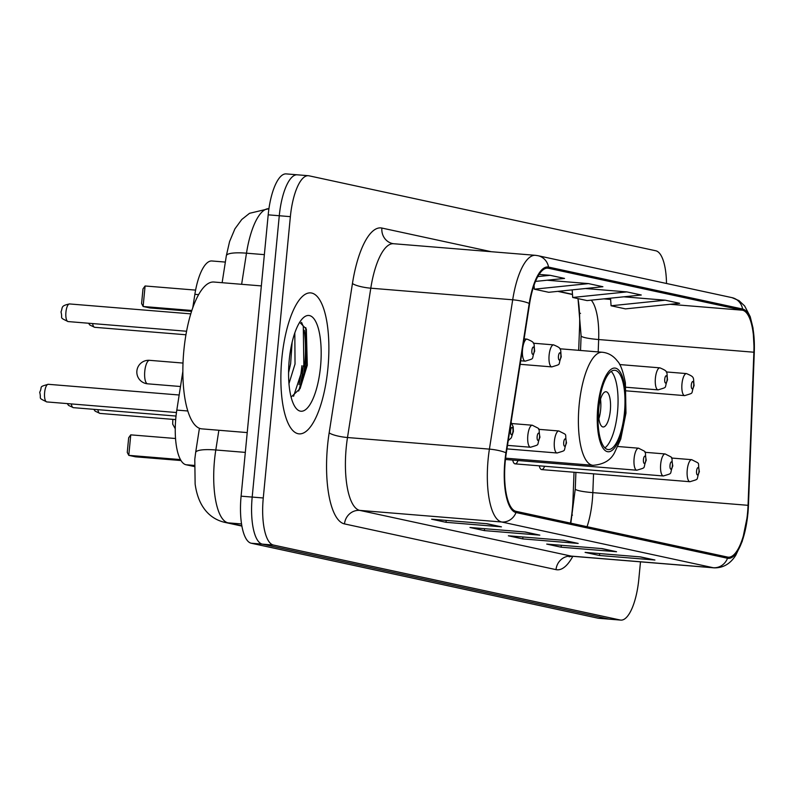 <?xml version="1.0" encoding="UTF-8"?>
<svg xmlns="http://www.w3.org/2000/svg" width="794" height="794" viewBox="0 0 794 794"><rect width="100%" height="100%" fill="white"/><g stroke="black" fill="none" stroke-linecap="round" stroke-linejoin="round"><path stroke-width="1.19" d="M578.677 350.323L579.56 327.108A58.935 19.473 94.7 0 0 578.002 298.623L581.099 335.783A26.52 3.265 2.2 0 0 598.656 339.534A47.144 15.582 94.7 0 0 591.252 300.162M570.449 523.107A58.935 19.473 94.7 0 0 573.01 499.198L574.032 472.241M512.706 460.083A11.047 3.652 94.7 0 0 515.088 463.855A11.047 3.652 94.7 0 0 518.055 460.52M539.275 465.83A11.047 3.652 94.7 0 0 541.657 469.591A11.047 3.652 94.7 0 0 544.624 466.267M192.783 307.705L194.867 294.336A44.196 14.61 -85.3 0 1 211.909 260.978L225.347 262.08M194.312 466.535L186.014 464.748A44.196 14.61 -85.3 0 1 176.814 410.091L182.868 371.284M298.991 384.653A58.935 19.473 94.7 0 0 301.889 365.716M297.899 174.898A44.196 14.61 94.7 0 0 297.264 174.799L286.177 173.896A44.196 14.61 94.7 0 0 268.193 214.837L241.098 496.171A44.196 14.61 94.7 0 0 251.251 543.235L598.021 618.198A44.196 14.61 94.7 0 0 598.656 618.288L609.742 619.201A44.196 14.61 94.7 0 1 609.107 619.102A44.196 14.61 94.7 0 0 609.742 619.201L620.829 620.104A44.196 14.61 94.7 0 0 638.823 579.163L640.49 561.834M666.503 283.488A44.196 14.61 94.7 0 0 655.755 250.765L308.985 175.802A44.196 14.61 94.7 0 0 308.35 175.712A44.196 14.61 94.7 0 0 290.366 216.653L263.271 497.977A44.196 14.61 94.7 0 0 273.434 545.051L262.348 544.138L609.107 619.102L262.348 544.138A44.196 14.61 94.7 0 1 252.184 497.074A44.196 14.61 94.7 0 0 262.348 544.138L251.251 543.235M290.366 216.653L279.28 215.74L252.184 497.074L279.28 215.74A44.196 14.61 94.7 0 1 297.264 174.799A44.196 14.61 94.7 0 0 279.28 215.74L268.193 214.837M327.902 368.356A70.716 23.373 94.7 0 0 310.643 292.897A70.716 23.373 94.7 0 0 281.85 358.402A70.716 23.373 94.7 0 0 299.11 433.861A70.716 23.373 94.7 0 0 327.902 368.356A70.716 23.373 94.7 0 0 310.643 292.897A70.716 23.373 94.7 0 0 281.85 358.402A70.716 23.373 94.7 0 0 299.11 433.861A70.716 23.373 94.7 0 0 327.902 368.356M747.491 513.519A47.144 15.582 -85.3 0 1 728.306 557.189A47.144 15.582 -85.3 0 1 727.632 557.09L516.11 511.356A47.144 15.582 -85.3 0 1 506.294 453.066L529.588 303.735A47.144 15.582 -85.3 0 1 547.761 268.154A47.144 15.582 -85.3 0 1 548.436 268.253L742.489 310.206A47.144 15.582 -85.3 0 1 753.873 352.218L748.047 505.321A47.144 15.582 -85.3 0 1 747.491 513.519M727.512 558.261A14.729 13.895 -77.8 0 1 713.201 567.72A58.935 19.473 -85.3 0 0 714.034 567.849C723.086 568.087 730.341 563.859 735.83 555.175L742.221 541.389L747.898 513.629A48.325 15.969 94.7 0 0 748.444 505.202L754.27 352.099A48.325 15.969 94.7 0 0 742.608 309.035L548.545 267.082A48.325 15.969 94.7 0 0 529.231 303.447L505.937 452.779A48.325 15.969 94.7 0 0 516.001 512.537L727.512 558.261A48.325 15.969 94.7 0 0 747.879 513.599L748.464 505.103A14.729 1.816 -177.8 0 1 748.444 505.202M304.251 330.225A58.935 19.473 -85.3 0 1 304.658 365.945A58.935 19.473 -85.3 0 1 302.653 380.356M487.059 523.732L431.618 519.207L446.01 522.313L501.441 526.839L487.059 523.732M486.365 523.673L500.081 526.64A11.791 11.116 -77.8 0 0 501.441 526.839M446.198 520.398L446.01 522.313M525.429 532.03L469.988 527.494L484.38 530.61L539.811 535.136L525.429 532.03M524.735 531.97L538.451 534.938A11.791 11.116 -77.8 0 0 539.811 535.136M484.568 528.685L484.38 530.61M640.54 556.912L585.099 552.386L599.49 555.492L654.921 560.018L640.54 556.912M639.845 556.852L653.561 559.82A11.791 11.116 -77.8 0 0 654.921 560.018M599.678 553.577L599.49 555.492M602.17 548.614L546.729 544.089L561.12 547.195L616.551 551.731L602.17 548.614M601.475 548.565L615.191 551.522A11.791 11.116 -77.8 0 0 616.551 551.731M561.308 545.279L561.12 547.195M563.8 540.327L508.359 535.791L522.75 538.898L578.181 543.433L563.8 540.327M563.105 540.267L576.821 543.235A11.791 11.116 -77.8 0 0 578.181 543.433M522.938 536.982L522.75 538.898M273.434 545.051L620.203 620.015A44.196 14.61 94.7 0 0 620.829 620.104M626.883 291.904L572.702 297.472L587.094 300.589L641.274 295.011L626.883 291.904L585.436 288.52M665.253 300.201L611.072 305.769L625.464 308.886L679.644 303.308L665.253 300.201L623.806 296.807M535.484 281.413L564.534 278.426L550.143 275.31L539.086 274.406M588.513 283.607L534.332 289.185L548.723 292.291L602.904 286.723L588.513 283.607L547.066 280.222M534.332 289.185L534.054 285.185M572.702 297.472L572.176 289.879M611.072 305.769L610.546 298.177M550.143 275.31L537.786 276.59M624.441 412.711A39.779 13.151 94.7 0 0 614.735 370.272A39.779 13.151 94.7 0 0 598.547 407.114A39.779 13.151 94.7 0 0 608.254 449.563A39.779 13.151 94.7 0 0 624.441 412.711M604.899 447.866A39.779 13.151 94.7 0 0 617.514 412.146A39.779 13.151 94.7 0 0 611.152 371.394M180.486 459.587L128.787 455.359L127.258 452.411L128.668 437.762L130.762 434.854L128.787 455.359L135.506 456.818L181.032 460.54M130.762 434.854L175.543 438.506M191.83 310.474L143.118 306.494L141.59 303.546L142.999 288.887L145.094 285.979L143.118 306.494L149.838 307.943L191.543 311.357M145.094 285.979L195.602 290.108M610.318 410.597A17.676 5.846 94.7 0 0 606.001 391.73A17.676 5.846 94.7 0 0 598.805 408.106A17.676 5.846 94.7 0 0 603.122 426.974A17.676 5.846 94.7 0 0 610.318 410.597M598.914 418.706A17.676 5.846 94.7 0 0 600.621 409.803A17.676 5.846 94.7 0 0 600.512 399.203M261.345 285.909L213.864 282.029A73.663 24.346 94.7 0 0 183.88 350.263A73.663 24.346 94.7 0 0 201.865 428.869L247.222 432.581M294.812 332.885L295.031 364.029L288.966 383.621M292.132 342.194L290.634 363.672L288.579 372.654M320.518 366.759A48.037 15.88 94.7 0 0 303 318.076A48.037 15.88 94.7 0 0 289.234 360A48.037 15.88 94.7 0 0 295.666 407.769A48.037 15.88 94.7 0 0 320.518 366.759M291.1 397.069L300.112 388.584L307.298 365.22L306.335 329.103L299.695 322.265M301.571 322.394L303.298 326.493L303.834 365.19L293.562 396.305M305.779 327.614L306.027 365.379L298.663 391.025M198.599 294.634L194.867 294.336M187.85 410.994L176.814 410.091M194.361 465.423L186.014 464.748M571.67 515.157A19.155 2.362 2.2 0 0 572.474 515.127M218.866 430.259L215.799 449.98A58.935 19.473 94.7 0 0 214.519 460.093A58.935 19.473 94.7 0 0 228.067 522.849L241.555 523.951M245.316 452.391L215.799 449.98A29.467 6.015 -171.1 0 0 195.642 452.57L199.423 428.284M598.021 618.198L620.203 620.015M241.098 496.171L263.271 497.977M195.642 452.57L194.788 459.339L195.135 484.092C196.475 493.689 199.254 501.58 203.492 507.753C208.663 515.336 215.72 520.199 224.662 522.343A29.467 27.78 102.2 0 0 228.067 522.849L241.862 525.827M241.634 284.302L246.487 253.187A29.467 6.015 -171.1 0 0 226.33 255.777L229.575 241.575L234.925 228.831L241.743 219.511L249.534 213.308L268.928 208.693A58.935 19.473 94.7 0 0 246.487 253.187L264.352 254.646M579.521 313.392A19.155 2.362 2.2 0 0 580.523 313.342M587.054 526.7A47.144 15.582 94.7 0 0 592.274 500.825A47.144 15.582 94.7 0 0 592.83 492.637L593.545 473.839M572.831 556.306A73.663 24.346 -85.3 0 1 556.018 569.635L344.497 523.911A14.729 13.895 102.2 0 1 359.771 510.393L571.283 556.118A58.935 19.473 94.7 0 0 572.127 556.247L569.09 556.783M344.497 523.911A73.663 24.346 -85.3 0 1 327.575 445.464A73.663 24.346 -85.3 0 1 329.163 432.819L352.447 283.498A73.663 24.346 -85.3 0 1 381.894 228.057L491.327 251.718M346.224 447.637A58.935 19.473 94.7 0 0 359.771 510.393L501.679 521.995A58.935 19.473 -85.3 0 1 489.412 449.126L512.696 299.795A58.935 19.473 -85.3 0 1 535.414 255.321L393.506 243.718A58.935 19.473 94.7 0 0 370.788 288.192L347.494 437.524A58.935 19.473 94.7 0 0 346.224 447.637M748.444 504.994A14.729 1.816 -177.8 0 1 748.464 505.103L754.3 352A14.729 1.816 -177.8 0 1 754.27 352.099M754.3 352L753 327.991L750.221 316.697L744.663 305.978L738.996 300.628L732.018 297.651A14.729 13.895 102.2 0 1 742.608 309.035M548.545 267.082A14.729 13.895 -77.8 0 0 537.955 255.698L535.414 255.321M529.231 303.447A14.729 3.007 -171.1 0 0 512.696 299.795L370.788 288.192A14.729 3.007 8.9 0 1 352.447 283.498M505.937 452.779A14.729 3.007 -171.1 0 0 489.412 449.126L347.494 437.524A14.729 3.007 8.9 0 1 329.163 432.819M516.001 512.537A14.729 13.895 102.2 0 1 501.679 521.995L713.201 567.72L571.283 556.118A14.729 13.895 102.2 0 0 556.018 569.635M393.506 243.718L392.643 243.589A14.729 13.895 102.2 0 1 381.894 228.057M548.436 268.253L547.076 268.144M748.047 505.321L592.83 492.637A26.52 3.265 2.2 0 1 575.273 488.886L575.898 472.39M753.873 352.218L598.656 339.534L598.19 351.921M742.489 310.206L670.106 304.291M610.626 299.427L603.787 298.872M572.484 294.326L558.46 291.289M597.822 406.965A41.993 13.875 94.7 0 0 607.47 451.677A41.993 13.875 94.7 0 0 625.166 412.87A41.993 13.875 94.7 0 0 615.519 368.158A41.993 13.875 94.7 0 0 597.822 406.965M505.599 458.168L593.009 465.314A56.721 18.748 -85.3 0 1 579.173 404.791A56.721 18.748 -85.3 0 1 602.259 352.248L559.8 348.774M180.496 386.509L147.654 383.82A11.791 3.891 -85.3 0 1 147.486 383.8A11.791 3.891 -85.3 0 1 144.776 371.245A11.791 3.891 -85.3 0 1 149.57 360.327A11.791 3.891 -85.3 0 1 149.738 360.357M299.169 389.923A58.935 19.473 94.7 0 0 303.268 365.826M687.247 469.929A11.047 3.652 -85.3 0 1 691.743 459.686C701.529 464.897 697.211 460.947 699.375 471.666C695.564 480.827 700.447 478.405 689.946 481.72A11.047 3.652 -85.3 0 1 687.247 469.929M698.978 471.527A3.682 1.221 94.7 0 0 698.125 467.606A3.682 1.221 94.7 0 0 696.576 471.011A3.682 1.221 94.7 0 0 697.42 474.931A3.682 1.221 94.7 0 0 698.978 471.527M660.677 464.182A11.047 3.652 -85.3 0 1 665.174 453.95C674.96 459.15 670.632 455.2 672.806 465.929C668.995 475.08 673.868 472.658 663.377 475.973A11.047 3.652 -85.3 0 1 660.677 464.182M672.399 465.78A3.682 1.221 94.7 0 0 671.555 461.86A3.682 1.221 94.7 0 0 670.007 465.264A3.682 1.221 94.7 0 0 670.851 469.185A3.682 1.221 94.7 0 0 672.399 465.78M634.108 458.436A11.047 3.652 -85.3 0 1 638.604 448.203C648.39 453.404 644.063 449.454 646.237 460.183C642.415 469.333 647.299 466.922 636.808 470.227A11.047 3.652 -85.3 0 1 634.108 458.436M645.83 460.044A3.682 1.221 94.7 0 0 644.986 456.123A3.682 1.221 94.7 0 0 643.438 459.518A3.682 1.221 94.7 0 0 644.281 463.448A3.682 1.221 94.7 0 0 645.83 460.044M554.391 441.206A11.047 3.652 -85.3 0 1 558.887 430.973C568.673 436.174 564.355 432.224 566.519 442.953C562.708 452.104 567.591 449.682 557.09 452.997A11.047 3.652 -85.3 0 1 554.391 441.206M566.122 442.804A3.682 1.221 94.7 0 0 565.268 438.884A3.682 1.221 94.7 0 0 563.72 442.288A3.682 1.221 94.7 0 0 564.564 446.208A3.682 1.221 94.7 0 0 566.122 442.804M97.89 409.664A8.843 2.918 94.7 0 0 99.935 413.406L175.692 419.599M527.821 435.459A11.047 3.652 -85.3 0 1 532.317 425.227C542.104 430.427 537.776 426.477 539.95 437.206C536.139 446.357 541.012 443.945 530.521 447.25A11.047 3.652 -85.3 0 1 527.821 435.459M539.543 437.067A3.682 1.221 94.7 0 0 538.699 433.137A3.682 1.221 94.7 0 0 537.151 436.541A3.682 1.221 94.7 0 0 537.995 440.472A3.682 1.221 94.7 0 0 539.543 437.067M71.321 403.928A8.843 2.918 94.7 0 0 73.366 407.659L176.03 416.056M46.796 401.923C37.189 397.248 41.715 399.571 39.7 392.296C42.826 386.132 38.003 387.204 48.236 384.296A8.843 2.918 94.7 0 0 44.633 392.484A8.843 2.918 94.7 0 0 46.796 401.923L176.467 412.523M512.974 431.321A3.682 1.221 94.7 0 0 512.13 427.4A3.682 1.221 94.7 0 0 510.582 430.805A3.682 1.221 94.7 0 0 511.425 434.725A3.682 1.221 94.7 0 0 512.974 431.321M626.297 390.847L684.676 395.62A11.047 3.652 -85.3 0 1 681.977 383.83A11.047 3.652 -85.3 0 1 686.473 373.587L666.196 371.929M691.306 384.911A3.682 1.221 94.7 0 0 692.15 388.832A3.682 1.221 94.7 0 0 693.708 385.427A3.682 1.221 94.7 0 0 692.854 381.507A3.682 1.221 94.7 0 0 691.306 384.911M625.97 387.244L658.107 389.874A11.047 3.652 -85.3 0 1 655.407 378.083A11.047 3.652 -85.3 0 1 659.903 367.85L619.677 364.555M664.737 379.165A3.682 1.221 94.7 0 0 665.58 383.095A3.682 1.221 94.7 0 0 667.129 379.691A3.682 1.221 94.7 0 0 666.285 375.761A3.682 1.221 94.7 0 0 664.737 379.165M92.62 323.575A8.843 2.918 94.7 0 0 94.665 327.307L89.871 325.054L88.541 323.237M520.139 364.307L551.82 366.897A11.047 3.652 -85.3 0 1 549.12 355.107A11.047 3.652 -85.3 0 1 553.616 344.874L533.34 343.216M558.45 356.188A3.682 1.221 94.7 0 0 559.294 360.109A3.682 1.221 94.7 0 0 560.852 356.714A3.682 1.221 94.7 0 0 559.998 352.784A3.682 1.221 94.7 0 0 558.45 356.188M65.932 312.131A8.843 2.918 94.7 0 0 68.095 321.57C58.488 316.895 63.014 319.218 60.999 311.943C62.974 307.437 60.255 305.879 69.535 303.943A8.843 2.918 94.7 0 0 65.932 312.131M520.685 360.784L525.251 361.151A11.047 3.652 -85.3 0 1 522.551 349.36A11.047 3.652 -85.3 0 1 527.047 339.127L524.109 338.889M531.881 350.452A3.682 1.221 94.7 0 0 532.724 354.372A3.682 1.221 94.7 0 0 534.273 350.968A3.682 1.221 94.7 0 0 533.429 347.047A3.682 1.221 94.7 0 0 531.881 350.452M222.131 282.704L226.33 255.777M241.902 526.075L224.662 522.343M732.018 297.651L537.955 255.698M308.35 175.712L297.264 174.799M714.034 567.849L572.127 556.247M572.494 294.534L557.805 291.358M580.543 350.472L581.099 335.783M575.273 488.886L570.826 523.186M593.009 465.314C603.49 464.49 610.646 460.312 614.506 452.759L620.729 439.122L625.97 413.148L625.384 382.777C623.072 371.235 620.422 364.009 617.434 361.091C613.405 355.801 608.343 352.854 602.259 352.248M183.027 363.066L149.57 360.327A11.791 11.791 0 0 0 136.955 370.351A11.791 11.791 0 0 0 147.654 383.82M671.466 458.029L691.743 459.686M541.657 469.591L689.946 481.72M644.897 452.292L665.174 453.95M515.088 463.855L663.377 475.973M172.834 419.371L172.685 424.125L175.266 428.77M617.861 446.506L638.604 448.203M505.45 459.488L636.808 470.227M538.61 429.316L558.887 430.973M506.949 448.898L557.09 452.997M99.935 413.406L95.141 411.153L93.821 409.337M512.041 423.569L532.317 425.227M507.495 445.374L530.521 447.25M73.366 407.659L68.572 405.406L67.242 403.59M179.116 395.323L177.876 403.302M48.236 384.296L179.166 395.005M511.108 422.239L513.202 426.835L513.381 431.46L511.296 437.851L508.239 440.62M684.676 395.62C695.167 392.305 690.294 394.727 694.105 385.566C692.983 377.279 695.375 377.378 686.473 373.587M658.107 389.874C668.598 386.559 663.715 388.981 667.536 379.83C666.414 371.532 668.806 371.642 659.903 367.85M94.665 327.307L185.935 334.77M551.82 366.897C562.311 363.583 557.438 366.004 561.249 356.853C560.127 348.556 562.519 348.665 553.616 344.874M68.095 321.57L186.57 331.247M525.251 361.151C535.742 357.846 530.858 360.268 534.68 351.107C533.558 342.819 535.95 342.919 527.047 339.127M69.535 303.943L190.768 313.858"/></g></svg>
